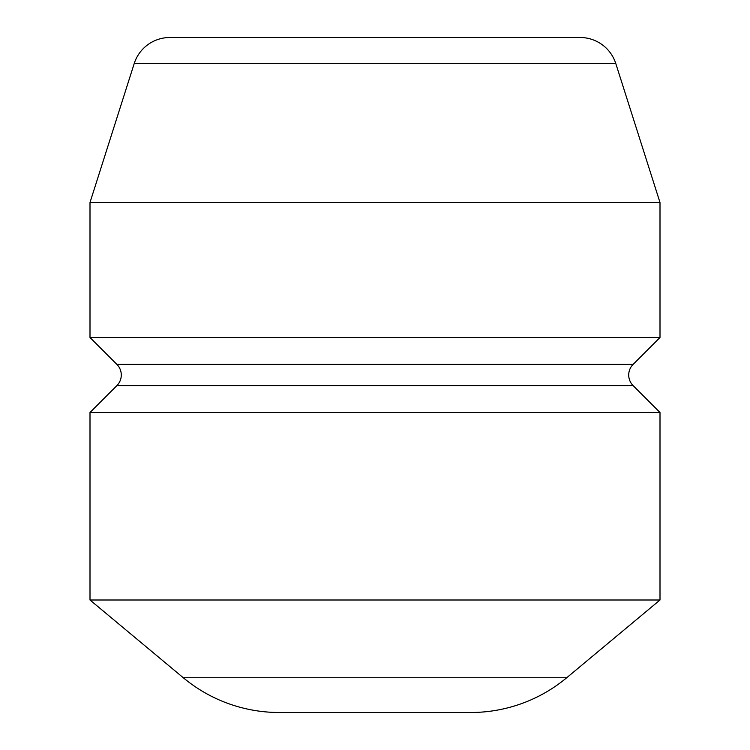 <?xml version="1.0" encoding="UTF-8"?>
<svg xmlns="http://www.w3.org/2000/svg" width="750" height="750" viewBox="0 0 750 750"><rect width="100%" height="100%" fill="white"/><g stroke="black" fill="none" stroke-linecap="round" stroke-linejoin="round"><path stroke-width="1.12" d="M470.691 712.5A150 150 0 0 0 566.719 677.737A150 150 0 0 1 470.691 712.5L279.309 712.5A150 150 0 0 1 183.281 677.737A150 150 0 0 0 279.309 712.5L470.691 712.5M183.281 677.737L566.719 677.737L660 600L566.719 677.737L183.281 677.737L90 600L183.281 677.737M90 600L660 600L660 412.5L660 600L90 600L90 412.5L90 600M90 412.5L660 412.5L633.103 385.603L660 412.5L90 412.5L116.897 385.603L90 412.5M116.897 385.603L633.103 385.603A15 15 0 0 1 633.103 364.397A15 15 0 0 0 633.103 385.603L116.897 385.603A15 15 0 0 0 116.897 364.397A15 15 0 0 1 116.897 385.603M116.897 364.397L633.103 364.397L660 337.5L633.103 364.397L116.897 364.397L90 337.5L116.897 364.397M90 337.5L660 337.5L660 202.5L660 337.5L90 337.5L90 202.5L90 337.5M90 202.5L660 202.5L615.816 63.628L660 202.5L90 202.5L134.184 63.628L90 202.5M134.184 63.628L615.816 63.628A37.5 37.5 0 0 0 580.078 37.5A37.5 37.5 0 0 1 615.816 63.628L134.184 63.628A37.5 37.5 0 0 1 169.922 37.5A37.5 37.5 0 0 0 134.184 63.628M169.922 37.5L580.078 37.5L169.922 37.5"/></g></svg>
